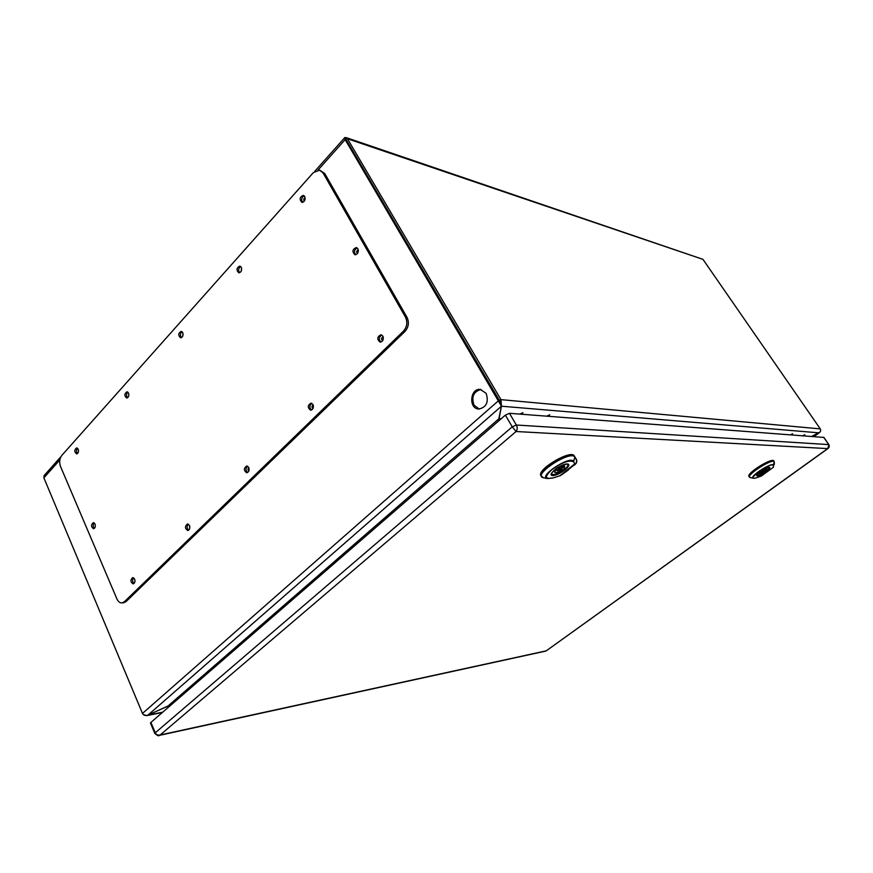 <?xml version="1.0" encoding="UTF-8"?>
<svg xmlns="http://www.w3.org/2000/svg" width="873" height="873" viewBox="0 0 873 873"><rect width="100%" height="100%" fill="white"/><g stroke="black" fill="none" stroke-linecap="round" stroke-linejoin="round"><path stroke-width="1.31" d="M773.478 467.164L773.522 465.451L773.336 467.295L761.332 476.036M773.325 465.713C772.223 460.562 742.126 482.573 757.087 477.542L761.191 476.08M757.087 477.542L761.398 476.003M774.296 464.425L774.286 462.308C774.558 456.568 743.49 476.396 750.278 477.596L750.409 477.629M749.754 477.345L749.361 477.018C746.655 473.897 772.987 457.55 774.165 461.642L773.805 461.053C772.616 456.95 746.251 473.33 748.958 476.462L749.045 476.571M756.978 474.923L757.011 474.988C758.299 475.567 761.201 474.334 765.697 471.3C768.109 469.499 769.222 468.244 769.048 467.535L769.015 467.481M759.848 471.998L759.259 473.603L764.399 472.042L766.429 470.558L765.643 470.547L766.789 468.943L761.976 470.503M762.184 471.267L761.147 472.435L764.912 470.111L762.184 471.267M764.399 472.042L763.886 471.267M765.643 470.547L764.781 469.259M573.386 461.784C569.294 459.744 562.081 462.384 551.769 469.707C544.174 476.974 544.796 479.659 553.657 477.76L560.215 475.687L575.711 463.465L574.685 463.956L573.659 461.435L574.685 463.956L559.909 475.774M560.215 475.687L562.114 474.454L560.215 475.687M553.657 477.76L560.084 475.752M568.77 469.674L562.114 474.454L568.781 469.674M542.188 477.182L541.391 476.374C537.059 470.296 571.913 449.813 574.783 456.775L576.638 459.94L576.311 463.17L574.609 464.96L575.711 463.465M563.991 472.871L568.388 469.303M567.799 469.783L563.991 472.86M565.999 471.344L566.73 470.798L565.999 471.344M574.019 465.003L571.651 466.586L573.856 464.742M571.651 466.586L569.938 468.288M573.103 465.385L573.834 464.894M572.928 465.887L574.052 465.025M574.096 465.047L572.95 465.909M571.717 466.619L572.524 465.964M573.954 464.807L574.947 463.945M570.004 468.397L575.1 463.869L567.636 469.761M567.668 469.805L571.662 466.662M570.702 467.579L569.72 468.255L570.702 467.579M576.245 459.209L574.347 455.99C571.466 448.995 536.557 469.51 540.911 475.621L541.096 475.905M551.474 473.548L551.561 473.984C553.908 475.37 558.24 473.821 564.558 469.347C567.09 467.241 568.17 465.658 567.821 464.567L567.395 464.141M554.104 470.274L555.534 470.285L554.617 472.238C555.61 473.079 557.858 472.446 561.372 470.329L562.812 470.34L565.278 468.343L563.838 468.332L564.776 466.346C563.794 465.505 561.535 466.149 558.022 468.266L556.734 468.244M558.174 469.281L557.16 470.776L561.23 469.314L562.245 467.83L558.174 469.281M562.812 470.34L561.852 468.736M561.372 470.329L560.913 469.554M555.534 470.285L555.053 469.478M563.838 468.332L562.539 466.138M154.827 733.484L155.274 732.796C156.191 734.706 157.827 735.437 160.174 734.979L159.181 735.415C158.941 736.31 157.489 735.666 154.827 733.484L150.483 723.117L150.92 722.418L505.369 415.122L509.45 413.311L823.817 437.438M150.92 722.418L155.274 732.796L512.244 426.842L516.085 431.513L160.174 734.979L546.269 650.843L828.357 448.122M505.369 415.122L512.244 426.842L516.347 425.02C517.558 427.29 517.482 429.451 516.085 431.513L827.779 448.602L828.881 444.794M123.66 602.741L126.094 601.552L405.017 331.391C408.651 327.135 409.317 322.453 407.014 317.346L324.756 173.552L319.954 170.279M323.141 173.072L319.616 170.18L313.385 172.57L61.808 455.422C59.517 458.576 59.08 462.264 60.51 466.466L116.917 598.933C118.182 601.693 119.896 603.014 122.034 602.905L124.403 601.715L403.457 331.151C407.102 326.884 407.767 322.192 405.454 317.085L323.141 173.072L324.756 173.552M134.638 579.072L132.729 577.588C130.241 579.934 130.383 582.04 133.165 583.884C134.846 583.197 135.337 581.593 134.638 579.072M78.199 449.137L76.693 447.871C74.227 449.868 74.205 451.876 76.606 453.895C78.319 453.283 78.854 451.701 78.199 449.137M189.463 525.426L187.509 523.953C184.738 526.288 184.825 528.471 187.76 530.478C189.659 529.791 190.227 528.1 189.463 525.426M128.517 393.014L127 391.77C124.282 393.723 124.184 395.807 126.694 398.012C128.604 397.411 129.215 395.742 128.517 393.014M248.718 467.437L246.743 465.975C243.643 468.277 243.643 470.536 246.743 472.773C248.892 472.075 249.547 470.296 248.718 467.437M182.719 332.569L181.213 331.347C178.212 333.235 178.016 335.396 180.613 337.829C182.763 337.24 183.472 335.483 182.719 332.569M312.971 404.559L311.006 403.13C307.525 405.334 307.405 407.691 310.646 410.201C313.101 409.535 313.876 407.647 312.971 404.559M241.264 267.258L239.813 266.09C236.496 267.858 236.157 270.095 238.82 272.812C241.254 272.256 242.072 270.412 241.264 267.258M382.887 336.138L380.977 334.763C377.06 336.803 376.765 339.259 380.104 342.129C382.941 341.507 383.858 339.51 382.887 336.138M304.721 196.49L303.346 195.377C299.668 196.971 299.166 199.295 301.851 202.35C304.622 201.87 305.572 199.917 304.721 196.49M95.015 523.996L93.324 522.621C90.901 524.782 90.967 526.823 93.52 528.732C95.179 528.089 95.681 526.506 95.015 523.996M357.875 248.772L356.293 247.539C352.386 249.285 351.939 251.697 354.929 254.763C357.821 254.239 358.803 252.242 357.875 248.772M133.602 577.795C132.15 579.847 132.27 581.756 133.973 583.524M77.544 448.209C76.137 449.977 76.104 451.767 77.435 453.589M188.372 524.16C186.626 526.255 186.702 528.263 188.568 530.206M127.851 392.119C126.192 393.898 126.083 395.785 127.523 397.782M247.594 466.193C245.509 468.299 245.499 470.427 247.539 472.566M182.053 331.707C180.1 333.486 179.893 335.472 181.431 337.676M311.847 403.359C309.369 405.443 309.228 407.68 311.421 410.081M240.642 266.472C238.362 268.197 238.023 270.281 239.628 272.736M381.807 335.036C378.86 337 378.544 339.357 380.857 342.085M304.175 195.803C301.523 197.418 301.01 199.601 302.647 202.361M94.197 522.894C92.811 524.782 92.854 526.615 94.339 528.394M357.122 247.91C354.209 249.645 353.74 251.926 355.682 254.763M499.771 419.968L499.105 418.604L501.451 406.207L500.949 399.638L347.465 138.763L702.961 259.357L820.282 428.894C821.078 430.4 820.653 431.72 819.016 432.844L811.77 436.347L819.976 432.059M498.669 420.939L498.461 420.219L498.658 420.939M501.429 406.163L498.297 421.255M521.661 414.239L522.96 412.711L519.806 414.097M548.451 416.279L549.739 414.795L546.705 416.148M791.451 434.798L792.586 433.728L790.611 434.732M803.673 435.725L804.797 434.678L802.865 435.66M500.524 403.599L499.596 400.816L346.254 139.866M702.961 259.357L346.166 137.607M347.465 138.763L344.879 137.508L499.596 400.816L501.178 405.639M143.107 714.376L146.544 715.664L171.49 704.587M171.916 704.216L147.941 715.129C145.387 715.893 143.565 715.336 142.485 713.437L43.879 477.837L44.174 475.534M318.056 170.028L345.151 139.615L501.44 406.207L819.016 432.844L813.985 436.511M345.151 139.615L344.879 137.508L346.341 140.018M486.119 393.319C488.913 401.995 486.501 407.233 478.884 409.044C468.452 408.968 469.925 388.212 480.281 389.402L486.119 393.319M134.911 581.8L134.748 579.345M78.417 451.865L78.461 449.977M189.67 528.58L189.572 525.688M128.647 396.211L128.778 393.821M248.838 471.005C247.746 469.925 247.757 468.845 248.87 467.775M182.719 336.225L183.014 333.431M312.971 408.564C311.574 407.298 311.65 406.131 313.2 405.072M241.112 271.394L241.614 268.273M95.266 526.648L95.212 524.564M357.537 253.476C356.162 251.904 356.413 250.715 358.279 249.885M382.723 340.623L382.68 340.623C381.01 339.193 381.163 337.96 383.116 336.945L383.225 336.967M304.339 201.128C303.378 199.677 303.64 198.553 305.124 197.756M481.023 389.5C473.57 391.497 471.234 396.713 474.006 405.181L479.266 409.055M313.396 405.923L313.276 407.746M358.366 250.616L357.897 252.843M383.323 337.447L382.952 340.186M305.114 199.142L304.939 199.884M755.429 478.033L756.913 477.607M748.958 476.462L750.278 477.596L753.475 478.208C747.866 477.204 773.74 460.715 773.522 465.451L774.165 461.642M757.524 475.294L756.935 475.065C757.589 474.945 754.578 475.665 763.22 469.739C771.361 465.746 768.36 468.037 769.157 467.481C770.226 468.779 760.197 475.512 757.524 475.294M757.415 475.894C753.617 475.949 765.523 467.241 769.135 467.339C772.801 467.382 761.027 475.949 757.415 475.894M552.751 478.022L547.393 478.579L553.417 477.837M540.911 475.621L543.377 477.749L547.393 478.579C537.517 476.593 570.407 455.051 573.659 461.435L574.827 457.19C570.953 449.442 531.439 475.359 543.377 477.749L543.715 477.815M553.024 474.726L551.441 474.061C550.437 474.432 551.692 472.86 555.195 469.368C557.443 467.317 561.219 465.56 566.533 464.098L567.952 464.501C569.556 466.88 557.694 474.999 553.024 474.726M552.893 475.534C546.018 475.621 560.499 463.825 567.134 463.978C573.79 464.065 559.484 475.621 552.893 475.534M574.347 455.99L576.693 460.344L576.671 461.937L576.813 460.649M576.213 459.154L576.704 460.071M509.45 413.311L516.347 425.02L828.761 444.597L823.686 437.253M124.403 601.715L126.094 601.552M403.457 331.151L405.017 331.391M405.454 317.085L407.014 317.346M171.37 704.686L169.002 705.144L499.094 418.604L501.189 418.745M820.282 428.894L500.949 399.638L498.483 400.718L142.485 713.437M162.716 712.182L147.941 715.129L501.44 406.207M43.879 477.837L59.833 459.918M774.307 464.48L774.296 462.243M764.442 469.412L764.89 470.089M760.525 471.496L761.147 472.435M576.333 463.083L576.682 461.926M561.437 466.488L562.212 467.786M555.981 468.779L557.16 470.776M823.817 437.318L828.881 444.641M545.603 651.127L159.126 735.426M828.892 444.663C829.546 446.114 829.274 447.38 828.084 448.46L546.291 650.822M122.034 602.905L123.715 602.741M819.507 432.582L814.094 436.522M162.345 712.51L146.544 715.664M344.791 137.596L314.88 171.217M60.914 456.699L44.043 475.665"/></g></svg>
